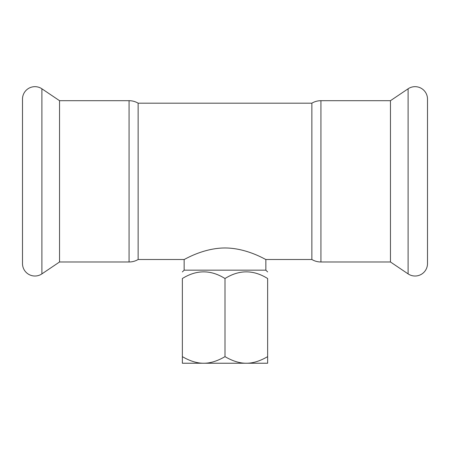 <?xml version="1.0" encoding="UTF-8"?>
<svg xmlns="http://www.w3.org/2000/svg" width="450" height="450" viewBox="0 0 450 450"><rect width="100%" height="100%" fill="white"/><g stroke="black" fill="none" stroke-linecap="round" stroke-linejoin="round"><path stroke-width="0.67" d="M41.889 273.892L41.889 88.791A12.437 12.437 0 0 0 22.5 99.096L22.5 263.582A12.437 12.437 0 0 0 41.889 273.892L59.541 261.984L129.077 261.984A17.747 17.747 0 0 0 138.139 259.498L184.146 259.498L184.146 270.157L265.854 270.157L267.632 271.935M184.146 259.498C183.904 259.948 202.86 247.989 225 247.972C247.14 247.989 266.096 259.948 265.854 259.498L265.854 270.157M311.861 181.339L311.861 103.185A17.747 17.747 0 0 1 320.923 100.693L320.923 261.984A17.747 17.747 0 0 1 311.861 259.498L311.861 181.339M41.889 88.791L59.541 100.693L129.077 100.693A17.747 17.747 0 0 1 138.139 103.185L138.139 259.498M390.459 261.984L390.459 100.693L408.111 88.791A12.437 12.437 0 0 1 427.5 99.096L427.5 263.582A12.437 12.437 0 0 1 408.111 273.892L390.459 261.984L320.923 261.984M390.459 100.693L320.923 100.693M182.368 356.642L182.368 363.234L203.687 363.234C197.1 363.285 189.996 361.086 182.368 356.642L182.368 278.528C182.368 269.64 182.368 269.64 182.368 278.528C182.368 269.64 182.368 269.64 182.368 278.528C196.577 269.64 210.791 269.64 225 278.528L225 356.642C217.373 361.086 210.268 363.285 203.687 363.234L267.632 363.234L267.632 278.528C267.632 269.64 267.632 269.64 267.632 278.528C267.632 269.64 267.632 269.64 267.632 278.528C253.423 269.64 239.209 269.64 225 278.528M267.632 356.642C260.004 361.086 252.9 363.285 246.313 363.234C239.732 363.285 232.627 361.086 225 356.642M59.541 261.984L59.541 100.693M408.111 88.791L408.111 273.892M129.077 261.984L129.077 100.693M138.139 103.185L311.861 103.185M184.146 270.157L182.368 271.935M265.854 259.498L311.861 259.498"/></g></svg>

